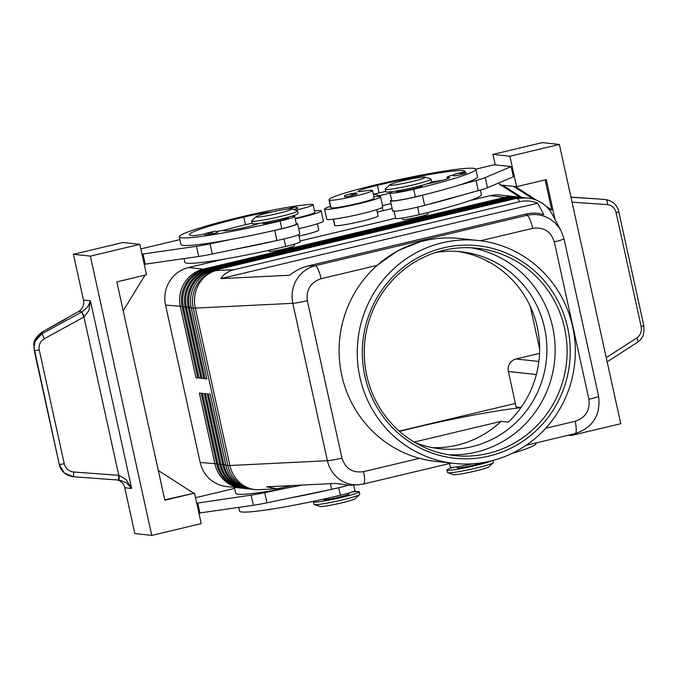 <?xml version="1.0" encoding="UTF-8"?>
<svg xmlns="http://www.w3.org/2000/svg" width="678" height="678" viewBox="0 0 678 678"><rect width="100%" height="100%" fill="white"/><g stroke="black" fill="none" stroke-linecap="round" stroke-linejoin="round"><path stroke-width="1.02" d="M435.7 252.496A99.064 96.327 -83.8 0 1 461.26 251.767A99.064 96.327 -83.8 0 1 544.544 327.872A99.064 96.327 -83.8 0 1 471.761 446.726A99.064 96.327 -83.8 0 1 439.836 448.743A99.064 96.327 -83.8 0 1 415.021 442.531M207.095 234.851A6.517 0.5 167.6 0 1 205.163 234.91C204.248 234.063 205.866 233.215 210.019 232.359C214.104 231.045 216.731 230.969 217.892 232.113A6.517 0.5 167.6 0 1 213.036 233.681A6.517 0.5 167.6 0 1 207.095 234.851M295.21 218.841A28.679 2.187 -12.4 0 0 321.186 210.892A28.679 2.187 -12.4 0 0 320.38 210.57A28.679 2.187 -12.4 0 0 314.516 210.934M291.498 216.248A19.552 1.492 167.6 0 1 294.667 216.375A19.552 1.492 167.6 0 1 292.93 217.418A19.552 1.492 167.6 0 1 280.107 221.07A83.428 6.373 167.6 0 1 179.272 236.876A83.428 6.373 167.6 0 1 241.385 216.858A61.664 4.712 167.6 0 1 311.583 204.4A22.162 1.695 167.6 0 1 313.143 204.68A22.162 1.695 167.6 0 1 295.6 210.239M294.667 216.375L296.345 223.994A19.552 1.492 167.6 0 1 294.608 225.037A19.552 1.492 167.6 0 1 281.785 228.681A83.428 6.373 167.6 0 1 273.751 230.562A83.428 6.373 167.6 0 1 231.495 239.368A83.428 6.373 167.6 0 1 180.941 244.495L179.272 236.876M299.006 236.13A22.162 1.695 -12.4 0 0 318.728 230.062L317.346 223.808M184.06 258.657L184.848 262.267A83.428 6.373 -12.4 0 0 285.692 246.453A19.552 1.492 -12.4 0 0 298.515 242.809A19.552 1.492 -12.4 0 0 300.252 241.766L298.693 234.69M262.717 222.799L262.844 223.376A13.035 0.992 -12.4 0 0 278.599 220.901A13.035 0.992 -12.4 0 0 288.303 217.774L288.175 217.197M352.382 195.467A6.517 0.5 167.6 0 1 344.5 196.696C345.687 195.145 342.237 196.179 349.356 194.145C357.416 192.654 355.831 192.527 357.23 193.9A6.517 0.5 167.6 0 1 356.908 194.145A6.517 0.5 167.6 0 1 352.382 195.467M353.73 485.016L354.95 490.558A19.552 1.492 167.6 0 1 353.221 491.601A19.552 1.492 167.6 0 1 340.39 495.254A83.428 6.373 167.6 0 1 239.554 511.059L238.758 507.458M323.474 499.135L323.567 499.593A13.035 0.992 -12.4 0 0 339.331 497.118A13.035 0.992 -12.4 0 0 349.034 493.991L348.823 493.05M363.484 484.016A13.035 2.873 -103.4 0 0 363.518 484.007A13.035 2.873 -103.4 0 0 364.62 480.541A13.035 2.873 -103.4 0 0 363.535 471.659C352.585 473.134 345.39 468.617 341.949 458.091L307.346 300.693C306.049 289.667 310.634 282.336 321.109 278.709A13.035 2.873 -103.4 0 0 318.253 269.641A13.035 2.873 -103.4 0 0 315.295 265.691C307.32 267.793 301.091 272.454 296.617 279.675C292.371 287.048 291.099 294.922 292.811 303.312L327.415 460.718C329.381 469.04 333.813 475.524 340.703 480.16C345.958 483.516 351.679 485.067 357.848 484.821L359.603 484.677M307.524 266.073C301.439 267.564 295.489 270.624 289.675 275.243L220.825 278.624C223.723 274.149 228.189 271.158 234.241 269.666L519.636 201.713C525.721 200.315 531.738 200.807 537.696 203.18L543.875 214.723C538.179 212.833 532.298 212.595 526.213 214.002L307.524 266.073L315.295 265.691L526.908 215.307A13.035 2.873 76.6 0 1 529.865 219.257A13.035 2.873 76.6 0 1 532.722 228.325C543.671 226.85 550.867 231.376 554.307 241.893L588.911 399.291C590.216 410.317 585.623 417.648 575.147 421.275A13.035 2.873 76.6 0 1 576.232 430.149A13.035 2.873 76.6 0 1 575.139 433.623L526.077 445.302M525.204 197.764A31.281 30.417 96.2 0 0 524.297 197.645A31.281 30.417 96.2 0 0 514.212 198.281L212.434 270.141A31.281 30.417 96.2 0 0 193.399 284.057A31.281 30.417 96.2 0 0 189.442 307.668L205.078 378.756L206.892 378.951L191.264 307.871A31.281 30.417 -83.8 0 1 195.222 284.26A31.281 30.417 -83.8 0 1 214.248 270.336L516.026 198.484L518.017 198.696A31.281 31.188 151.8 0 1 552.299 214.401L561.053 230.757L564.011 238.758A13.035 0.992 -12.4 0 0 564.003 238.741L561.053 230.757L559.282 227.842L554.85 222.706L550.366 219.257C543.095 214.833 535.273 213.511 526.908 215.307L526.213 214.002M292.65 485.524L276.81 488.796L266.598 486.804L335.441 483.422L349.653 485.219L357.848 484.821L363.518 484.007L451.328 463.099M191.264 307.871L193.247 308.083L227.859 465.489A31.281 30.417 -83.8 0 0 241.283 484.956A31.281 30.417 -83.8 0 0 254.157 489.524L252.165 489.304A31.281 30.417 -83.8 0 1 239.3 484.745A31.281 30.417 -83.8 0 1 225.867 465.269L210.239 394.189L208.426 393.986L224.054 465.074A31.281 30.417 96.2 0 0 237.486 484.55A31.281 30.417 96.2 0 0 250.351 489.109L249.14 488.974A31.281 30.417 -83.8 0 1 236.275 484.414A31.281 30.417 -83.8 0 1 222.842 464.939L207.214 393.859L205.4 393.664L221.028 464.744A31.281 30.417 96.2 0 0 234.461 484.219A31.281 30.417 96.2 0 0 247.326 488.779L246.114 488.643A31.281 30.417 -83.8 0 1 233.249 484.084A31.281 30.417 -83.8 0 1 219.816 464.616L204.188 393.528L202.375 393.333L218.002 464.413A31.281 30.417 96.2 0 0 231.435 483.889A31.281 30.417 96.2 0 0 244.3 488.448L243.088 488.313A31.281 30.417 -83.8 0 1 230.223 483.753A31.281 30.417 -83.8 0 1 216.791 464.286L201.163 393.198L199.349 393.003L214.977 464.083A31.281 30.417 96.2 0 0 228.41 483.558A31.281 30.417 96.2 0 0 241.275 488.118A31.281 30.417 96.2 0 0 242.19 488.202M216.689 463.794L200.154 462.472A31.281 30.417 96.2 0 0 213.587 481.948A31.281 30.417 96.2 0 0 226.452 486.507L241.275 488.118M244.3 488.448A31.281 30.417 96.2 0 0 245.207 488.533M247.326 488.779A31.281 30.417 96.2 0 0 248.233 488.863M250.351 489.109A31.281 30.417 96.2 0 0 251.258 489.194M516.128 196.773A31.281 30.417 96.2 0 0 515.221 196.662A31.281 30.417 96.2 0 0 505.135 197.298L203.358 269.149A31.281 30.417 96.2 0 0 184.331 283.073A31.281 30.417 96.2 0 0 180.373 306.685L196.001 377.765L197.815 377.968L182.187 306.88A31.281 30.417 -83.8 0 1 186.145 283.268A31.281 30.417 -83.8 0 1 205.171 269.352L506.958 197.493A31.281 30.417 -83.8 0 1 517.034 196.857L518.246 196.993A31.281 30.417 96.2 0 0 508.161 197.629L206.383 269.48A31.281 30.417 96.2 0 0 187.357 283.404A31.281 30.417 96.2 0 0 183.399 307.015L199.027 378.095L200.841 378.299L185.213 307.21A31.281 30.417 -83.8 0 1 189.17 283.599A31.281 30.417 -83.8 0 1 208.197 269.675L509.975 197.823A31.281 30.417 -83.8 0 1 520.06 197.188L521.272 197.315A31.281 30.417 96.2 0 0 511.187 197.951L209.409 269.81A31.281 30.417 96.2 0 0 190.374 283.726A31.281 30.417 96.2 0 0 186.416 307.346L202.052 378.426L203.866 378.621L188.238 307.541A31.281 30.417 -83.8 0 1 192.196 283.929A31.281 30.417 -83.8 0 1 211.222 270.005L513 198.154A31.281 30.417 -83.8 0 1 523.085 197.518L524.297 197.645M515.221 196.662L500.398 195.052A31.281 30.417 96.2 0 0 490.313 195.679L505.135 197.298L505.39 197.866M203.629 269.759L203.358 269.149L188.535 267.539A31.281 30.417 96.2 0 0 169.508 281.455A31.281 30.417 96.2 0 0 165.551 305.075L182.085 306.397M516.026 198.484A31.281 30.417 -83.8 0 1 526.111 197.849L528.103 198.061A31.281 30.417 -83.8 0 0 518.017 198.696L519.636 201.713M522.179 197.434A31.281 30.417 96.2 0 0 521.272 197.315M519.153 197.103A31.281 30.417 96.2 0 0 518.246 196.993M492.906 460.472L493.355 462.489A23.467 1.788 167.6 0 1 493.211 462.752A23.467 1.788 167.6 0 1 475.88 468.117A23.467 1.788 167.6 0 1 447.76 472.744A23.467 1.788 167.6 0 1 447.522 472.566L446.963 470.024A23.467 1.788 167.6 0 1 453.506 467.278M493.211 462.752L488.821 466.862A18.247 1.39 167.6 0 1 475.337 471.032A18.247 1.39 167.6 0 1 453.463 474.634L447.76 472.744M491.66 460.794A23.467 1.788 167.6 0 1 475.32 465.574A23.467 1.788 167.6 0 1 446.963 470.024M314.177 501.144A23.467 1.788 -12.4 0 0 313.389 501.83L313.948 504.364A23.467 1.788 -12.4 0 0 314.177 504.551A23.467 1.788 -12.4 0 0 342.305 499.923A23.467 1.788 -12.4 0 0 359.637 494.559A23.467 1.788 -12.4 0 0 359.772 494.287L359.213 491.753A23.467 1.788 -12.4 0 0 352.119 492.008M314.177 504.551L319.889 506.432A18.247 1.39 -12.4 0 0 341.763 502.839A18.247 1.39 -12.4 0 0 355.247 498.661L359.637 494.559M313.389 501.83A23.467 1.788 -12.4 0 0 341.746 497.381A23.467 1.788 -12.4 0 0 359.213 491.753M425.114 177.094L430.818 178.984A23.467 1.788 167.6 0 1 431.055 179.162A23.467 1.788 167.6 0 1 413.588 184.789A23.467 1.788 167.6 0 1 385.231 189.238A23.467 1.788 167.6 0 1 385.367 188.976L389.757 184.865A18.247 1.39 167.6 0 1 403.24 180.695A18.247 1.39 167.6 0 1 425.114 177.094A18.247 1.39 167.6 0 1 411.707 181.611A18.247 1.39 167.6 0 1 389.757 184.865M431.055 179.162L431.615 181.704A23.467 1.788 167.6 0 1 414.148 187.331A23.467 1.788 167.6 0 1 385.782 191.781L385.231 189.238M427.733 212.595L428.021 213.901A13.035 0.992 167.6 0 1 418.309 217.028A13.035 0.992 167.6 0 1 402.554 219.494L402.24 218.045M256.182 216.672L251.792 220.782A23.467 1.788 -12.4 0 0 251.648 221.045A23.467 1.788 -12.4 0 0 280.014 216.596A23.467 1.788 -12.4 0 0 297.481 210.968A23.467 1.788 -12.4 0 0 297.244 210.782L291.54 208.9A18.247 1.39 -12.4 0 0 269.658 212.494A18.247 1.39 -12.4 0 0 256.182 216.672A18.247 1.39 -12.4 0 0 278.133 213.417A18.247 1.39 -12.4 0 0 291.54 208.9M251.648 221.045L252.208 223.579A23.467 1.788 -12.4 0 0 280.573 219.138A23.467 1.788 -12.4 0 0 298.04 213.502L297.481 210.968M294.125 244.25L294.438 245.699A13.035 0.992 167.6 0 1 284.735 248.826A13.035 0.992 167.6 0 1 268.98 251.301L268.768 250.335M538.866 361.467L516.026 358.984A10.424 10.136 96.2 0 0 508.364 371.493L536.366 374.536M486.296 260.581A10.424 10.136 96.2 0 0 489.618 262.344M481.592 462.828A13.035 0.992 167.6 0 1 472.905 465.311A13.035 0.992 167.6 0 1 457.15 467.786L456.938 466.845M449.539 463.532L450.336 467.15A19.552 1.492 -12.4 0 0 457.701 466.727A19.552 1.492 -12.4 0 0 472.405 463.82M396.291 190.993L396.418 191.569A13.035 0.992 -12.4 0 0 396.783 191.713A13.035 0.992 -12.4 0 0 412.173 189.103A13.035 0.992 -12.4 0 0 421.877 185.967L421.75 185.399M480.38 190.069L481.388 194.628A83.428 6.373 167.6 0 1 419.267 214.655A19.552 1.492 167.6 0 1 403.003 217.926A19.552 1.492 167.6 0 1 395.63 218.358L393.96 210.739M392.876 191.527A19.552 1.492 -12.4 0 0 390.053 192.967A19.552 1.492 -12.4 0 0 397.418 192.544A19.552 1.492 -12.4 0 0 413.682 189.264A83.428 6.373 -12.4 0 0 475.803 169.246A83.428 6.373 -12.4 0 0 374.959 185.052A61.664 4.712 -12.4 0 0 329.05 199.849A61.664 4.712 -12.4 0 0 329.322 200.179A22.162 1.695 -12.4 0 0 352.102 196.764A22.162 1.695 -12.4 0 0 372.51 190.543A22.162 1.695 -12.4 0 0 372.408 190.425A22.162 1.695 -12.4 0 0 363.357 191.154A13.035 0.992 167.6 0 1 357.976 191.518A13.035 0.992 167.6 0 1 357.984 191.459A26.069 1.992 167.6 0 1 377.383 185.314A72.995 5.577 167.6 0 1 464.735 170.873A18.247 1.39 167.6 0 1 464.955 171.026A18.247 1.39 167.6 0 1 462.108 172.449M390.053 192.967L391.723 200.586A19.552 1.492 -12.4 0 0 399.096 200.154A19.552 1.492 -12.4 0 0 415.36 196.883A83.428 6.373 -12.4 0 0 423.191 194.984L422.402 195.196A20.857 1.593 167.6 0 1 401.512 199.874A20.857 1.593 167.6 0 1 390.452 200.866A20.857 1.593 167.6 0 1 391.604 200.044M329.05 199.849L330.72 207.468A61.664 4.712 -12.4 0 0 331 207.79A22.162 1.695 -12.4 0 0 353.772 204.375A22.162 1.695 -12.4 0 0 374.188 198.162L372.51 190.543M373.883 196.798A28.679 2.187 167.6 0 1 379.748 196.442A28.679 2.187 167.6 0 1 380.553 196.756A28.679 2.187 167.6 0 1 356.128 204.358A28.679 2.187 167.6 0 1 325.33 209.392A28.679 2.187 167.6 0 1 324.533 209.078A28.679 2.187 167.6 0 1 330.474 206.358M380.553 196.756L382.782 206.917A28.679 2.187 167.6 0 1 358.357 214.511A28.679 2.187 167.6 0 1 327.567 219.553A28.679 2.187 167.6 0 1 326.762 219.231L324.533 209.078M461.396 174.543A6.517 0.5 167.6 0 1 453.514 175.78C454.692 174.229 451.251 175.263 458.37 173.229L460.93 173.5L464.735 172.39L458.387 173.229C466.43 171.729 464.845 171.61 466.244 172.983A6.517 0.5 167.6 0 1 465.922 173.221A6.517 0.5 167.6 0 1 461.396 174.543M119.167 475.354L119.082 480.083L73.453 476.77L119.498 480.117L126.261 482.685L131.693 488.507L126.125 479.549L119.167 475.354L73.724 471.998C68.783 471.337 65.63 468.608 64.266 463.811L39.256 350.043L34.264 350.729L59.283 464.489L64.325 472.981L73.444 476.77L73.724 471.998M39.256 350.043C38.477 345.119 40.197 341.331 44.417 338.686L84.318 316.821L88.945 310.448L90.428 300.837L87.657 307.1L82.089 311.838L42.002 333.746L35.298 340.941L33.9 347.111L59.283 464.498L64.266 463.811M44.417 338.686L42.002 333.746L42.044 332.025C35.68 337.254 32.968 341.729 33.925 345.458L35.324 339.288L42.036 332.084L78.623 311.456A10.424 10.136 96.2 0 0 83.487 300.083L73.419 254.284L90.36 256.123L139.829 244.343L122.896 242.504L73.419 254.284M118.489 480.041L118.76 475.27L83.979 317.058L81.563 312.117M607.039 199.781L605.496 199.578A5.212 2.424 93.9 0 1 607.039 201.112A5.212 2.424 93.9 0 1 607.556 204.603C611.946 205.197 614.802 207.892 616.124 212.689L618.777 211.748L643.786 325.516L641.134 326.457C641.947 331.389 640.532 335.203 636.871 337.915L606.242 357.662M164.762 499.813L194.535 493.143L201.23 523.611L151.762 535.391L134.82 533.544L124.752 487.745A10.424 10.136 96.2 0 0 117.184 479.948M570.935 197.112L600.928 199.171M432.606 447.666A99.064 96.327 96.2 0 0 457.243 445.149A99.064 96.327 96.2 0 0 501.059 421.36L508.314 422.148A99.064 96.327 -83.8 0 0 535.467 320.033A99.064 96.327 -83.8 0 0 457.625 251.445M442.276 242.8A112.099 109.005 -83.8 0 1 478.405 240.521A112.099 109.005 -83.8 0 1 575.156 345.102A112.099 109.005 -83.8 0 1 490.279 461.133A112.099 109.005 -83.8 0 1 454.158 463.413A112.099 109.005 -83.8 0 1 357.408 358.832A112.099 109.005 -83.8 0 1 442.276 242.8M454.158 463.413L436.005 461.438A112.099 109.005 -83.8 0 1 419.555 458.32A112.099 109.005 -83.8 0 1 341.763 375.315A112.099 109.005 -83.8 0 1 377.137 265.369A112.099 109.005 -83.8 0 1 419.928 241.919A112.099 109.005 -83.8 0 1 424.131 240.826A112.099 109.005 -83.8 0 1 460.252 238.546L478.405 240.521M487.999 453.455A104.276 101.395 -83.8 0 1 454.396 455.574A104.276 101.395 -83.8 0 1 364.4 358.289A104.276 101.395 -83.8 0 1 443.344 250.351A104.276 101.395 -83.8 0 1 476.956 248.233A104.276 101.395 -83.8 0 1 566.952 345.517A104.276 101.395 -83.8 0 1 487.999 453.455M489.169 456.057A106.887 103.937 -83.8 0 1 364.857 376.112A106.887 103.937 -83.8 0 1 443.395 247.877A106.887 103.937 -83.8 0 1 567.698 327.821A106.887 103.937 -83.8 0 1 489.169 456.057M470.956 247.767A104.276 101.395 -83.8 0 1 552.663 327.042A104.276 101.395 -83.8 0 1 476.041 452.15A104.276 101.395 -83.8 0 1 448.438 454.735M399.528 431.344A104.276 7.967 167.6 0 1 413.309 427.979A104.276 7.967 167.6 0 1 520.882 407.707M321.109 278.709L377.137 265.369L397.791 250.699L419.928 241.919M414.19 442.039L501.059 421.36M508.364 371.493L516.178 407.037L520.984 407.563M399.249 431.098L515.39 403.444M59.283 464.489L59.283 464.498C60.884 471.354 65.613 475.447 73.453 476.761M84.318 316.821A5.212 0.475 -118.4 0 1 82.089 311.838L78.623 311.456M151.762 535.391L90.36 256.123M145.016 275.166L123.201 310.795M194.535 493.143L164.847 500.211L116.845 281.879L146.533 274.81L139.829 244.343M193.323 493.008L158.321 470.498M198.925 513.102L253.394 505.28A26.069 1.992 -12.4 0 0 266.963 502.796L288.43 498.322A83.428 6.373 167.6 0 0 330.686 489.516L288.43 498.322M144.219 264.301L198.696 256.479A26.069 1.992 -12.4 0 0 212.265 254.004L233.732 249.529A83.428 6.373 167.6 0 0 275.988 240.715L233.732 249.529M542.417 142.609L559.358 144.456L509.89 156.237L492.948 154.389L542.417 142.609M568.528 435.2L571.291 435.496L620.76 423.716L559.358 144.456M519.78 197.154L500.856 184.992L499.644 184.857L499.186 182.772M495.254 164.898L492.948 154.389M521.594 197.357L502.669 185.187L513.56 186.374L533.34 199.086M548.502 208.841L551.756 209.968L545.146 179.899M513.56 186.374L516.585 186.696L546.273 179.636L555.045 219.519M500.856 184.992L502.669 185.187M515.373 186.569L536.629 200.23M546.095 206.324L551.756 209.968M516.585 186.696L509.89 156.237M509.78 166.474L494.194 164.779L475.778 169.169M571.291 435.496L571.088 434.59M509.703 166.127L508.712 166.364L511.136 166.627L485.262 177.56A26.069 1.992 167.6 0 1 476.032 180.509L458.235 185.382A83.428 6.373 -12.4 0 0 477.473 176.856L475.803 169.246M286.802 209.155L289.989 208.282C294.074 206.968 296.701 206.892 297.862 208.036A6.517 0.5 167.6 0 1 293.388 209.51M511.136 166.627L513.365 176.78L487.499 187.713A26.069 1.992 167.6 0 1 478.261 190.671L424.64 205.349A20.857 1.593 167.6 0 1 403.741 210.027A20.857 1.593 167.6 0 1 392.689 211.019L390.452 200.866M391.053 203.595L382.502 205.629M390.087 193.137L379.807 195.586L380.002 196.476M379.807 195.586L373.714 194.255A26.069 1.992 167.6 0 1 379.061 192.933A72.995 5.577 167.6 0 1 385.697 191.374M431.31 182.094A72.995 5.577 167.6 0 1 442.556 180.28M423.191 194.984A83.428 6.373 -12.4 0 0 458.235 185.382M425.428 205.137A83.428 6.373 -12.4 0 0 460.464 195.544M453.768 174.822A13.035 0.992 -12.4 0 0 447.149 177.178A13.035 0.992 -12.4 0 0 448.192 177.339A18.247 1.39 167.6 0 1 449.65 177.56A18.247 1.39 167.6 0 1 426.487 184.009M376.714 209.672L378.095 215.926A22.162 1.695 167.6 0 1 357.679 222.147A22.162 1.695 167.6 0 1 334.907 225.562A61.664 4.712 167.6 0 1 334.627 225.24L333.305 219.206M392.147 208.57A72.995 5.577 -12.4 0 0 382.968 210.705A26.069 1.992 -12.4 0 0 377.256 212.121M511.941 453.455A83.428 6.373 -12.4 0 0 536.086 443.429L535.984 442.946M516.026 358.984L539.552 353.382M539.654 349.034L530.247 306.253M206.782 378.468L205.078 378.756M203.756 378.138L202.052 378.426M200.73 377.807L199.027 378.095M200.154 462.472L165.551 305.075M197.705 377.476L196.001 377.765M188.535 267.539L222.842 259.369M300.074 240.978L395.605 218.231M470.295 200.451L490.313 195.679M220.825 278.624L537.696 203.18M302.176 485.058A83.428 6.373 167.6 0 1 286.201 488.168A83.428 6.373 167.6 0 1 235.647 493.287L234.342 487.363M330.686 489.516L331.644 489.313A20.857 1.593 -12.4 0 0 348.204 485.262M199.993 513.221L197.756 503.059L251.165 495.126A26.069 1.992 -12.4 0 0 264.734 492.643L286.201 488.168M196.688 502.949L197.756 503.059M234.58 488.423L195.535 497.711M217.265 231.351A13.035 0.992 167.6 0 1 224.223 230.664A18.247 1.39 -12.4 0 0 238.834 228.774A18.247 1.39 -12.4 0 0 258.208 223.732A19.552 1.492 167.6 0 1 259.301 223.325M272.149 211.917A13.035 0.992 -12.4 0 0 272.022 211.926A26.069 1.992 -12.4 0 0 243.809 217.121A72.995 5.577 -12.4 0 0 189.459 234.639A72.995 5.577 -12.4 0 0 193.103 235.546A18.247 1.39 -12.4 0 0 205.663 233.741M252.131 223.223A26.069 1.992 -12.4 0 0 251.123 223.443A26.069 1.992 -12.4 0 0 245.478 224.732A72.995 5.577 -12.4 0 0 222.35 230.613M313.143 204.68L314.821 212.29A22.162 1.695 167.6 0 1 295.099 218.358M298.718 228.715A28.679 2.187 -12.4 0 0 323.414 221.045L321.186 210.892M275.988 240.715L276.938 240.521A20.857 1.593 -12.4 0 0 299.846 233.868L297.617 223.715A20.857 1.593 -12.4 0 0 296.227 223.452M273.751 230.562L274.709 230.367A20.857 1.593 -12.4 0 0 297.617 223.715M141.99 254.148L196.459 246.326A26.069 1.992 -12.4 0 0 210.027 243.843L231.495 239.368M143.058 254.267L145.287 264.42M179.873 239.622L140.838 248.919M258.191 223.74L256.606 223.672M252.191 223.486L251.123 223.443M218.469 260.089L213.612 261.038M212.578 232.639L207.578 233.622L210.036 232.359L212.578 232.639M281.785 228.681L280.107 221.07M349.373 194.145L351.916 194.425L355.721 193.315L349.373 194.145M234.241 269.666L216.231 270.556A31.281 28.425 87.2 0 0 198.662 284.48A31.281 28.425 87.2 0 0 195.306 308.1L292.811 303.312A13.035 0.992 -12.4 0 0 298.845 302.481A13.035 0.992 -12.4 0 0 307.346 300.693M341.949 458.091A13.035 0.992 167.6 0 1 333.449 459.879A13.035 0.992 167.6 0 1 327.415 460.718L229.91 465.506A31.281 2.39 167.6 0 1 228.74 465.532A31.281 2.39 167.6 0 1 227.859 465.489L225.867 465.269M254.157 489.524A31.281 31.281 0 0 0 259.072 489.669A31.281 28.425 87.2 0 1 242.741 484.973A31.281 28.425 87.2 0 1 229.91 465.506L195.306 308.1A31.281 2.39 -12.4 0 1 194.128 308.126A31.281 2.39 -12.4 0 1 193.247 308.083A31.281 30.417 -83.8 0 1 197.205 284.472A31.281 30.417 -83.8 0 1 216.231 270.556L214.248 270.336M554.307 241.893A13.035 0.992 -12.4 0 0 561.443 239.953A13.035 0.992 -12.4 0 0 564.011 238.766L598.606 396.147A13.035 0.992 167.6 0 1 598.615 396.164A13.035 0.992 167.6 0 1 596.055 397.359A13.035 0.992 167.6 0 1 588.911 399.291M216.791 464.286L219.706 464.125M219.816 464.616L222.731 464.455M222.842 464.939L225.757 464.786M513 198.154L514.466 198.849M509.975 197.823L511.441 198.527M506.958 197.493L508.415 198.196M212.706 270.751L211.222 270.005M209.68 270.42L208.197 269.675M206.654 270.09L206.383 269.48L205.171 269.352M419.267 214.655L417.614 207.137M331 207.79L329.322 200.179M286.853 209.146L290.006 208.282L292.549 208.561L291.294 208.841M124.752 487.745L131.693 488.507L90.428 300.837L83.487 300.083M577.393 197.561L600.411 199.129A5.212 2.424 93.9 0 1 600.411 199.129A5.212 2.424 93.9 0 1 600.437 199.129L570.961 197.23M607.166 361.874L637.252 342.466A5.212 2.204 -122.8 0 0 637.252 342.466A5.212 2.204 -122.8 0 0 637.803 341.042A5.212 2.204 -122.8 0 0 636.871 337.915M575.147 421.275L545.671 428.293M480.473 240.766L532.722 228.325M419.555 458.32L363.535 471.659M616.124 212.689L641.134 326.457M572.054 202.188L607.556 204.603M485.262 177.56L487.499 187.713M476.032 180.509L478.261 190.671M422.402 195.196L424.64 205.349M379.061 192.933L377.383 185.314M448.421 178.373L448.192 177.339M415.36 196.883L413.682 189.264M334.907 225.562L333.5 219.18M382.968 210.705L382.265 207.493M191.154 307.38L188.238 307.541M188.128 307.049L185.213 307.21M182.187 306.88L185.111 306.719M338.737 487.736L340.39 495.254M331.644 489.313L330.398 483.668M266.963 502.796L264.734 492.643M253.394 505.28L251.165 495.126M273.166 508.89L268.31 509.839M285.692 246.453L284.04 238.936M245.478 224.732L243.809 217.121M274.709 230.367L276.938 240.521M210.027 243.843L212.265 254.004M196.459 246.326L198.696 256.479M218.511 260.081L211.604 261.14M575.13 433.623C593.038 427.538 600.861 415.055 598.615 396.164L564.011 238.766M259.072 489.669L276.81 488.796M42.044 332.025L66.037 318.906M600.683 199.146L605.742 199.595M643.786 325.516C644.219 331.644 643.651 335.568 642.083 337.288C641.49 338.763 639.871 340.492 637.244 342.475M618.768 211.748C618.624 209.672 615.76 201.222 605.7 199.595L605.7 199.595M33.925 345.458L34.264 350.729M447.149 177.178L447.497 178.738M552.299 214.401A31.281 31.281 0 0 0 528.103 198.061M273.209 508.881L266.301 509.941"/></g></svg>
